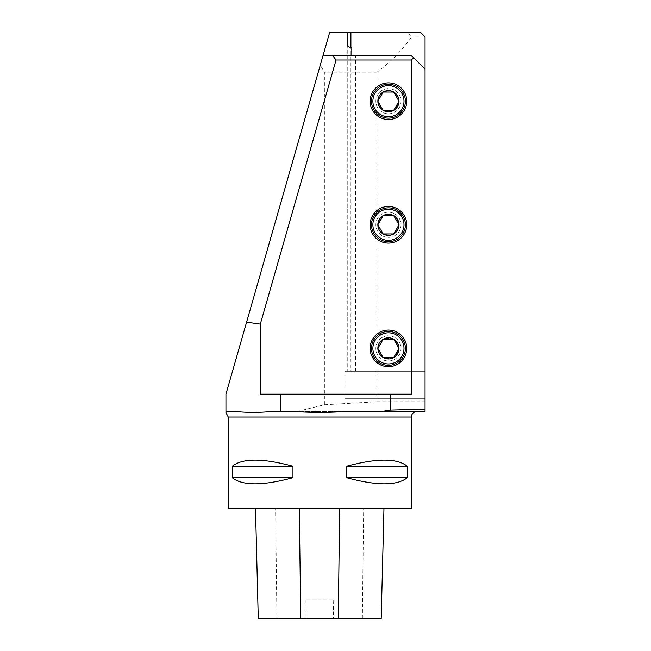 <?xml version="1.0" encoding="UTF-8"?>
<svg xmlns="http://www.w3.org/2000/svg" width="651" height="651" viewBox="0 0 651 651"><rect width="100%" height="100%" fill="white"/><g stroke="black" fill="none" stroke-linecap="round" stroke-linejoin="round"><path stroke-width="0.49" stroke-dasharray="3.25 2.44" d="M388.435 237.387A12.589 12.589 0 0 0 399.34 218.508A12.589 12.589 0 0 0 377.539 218.508A12.589 12.589 0 0 0 388.435 237.387A12.589 12.589 0 0 0 399.34 218.508A12.589 12.589 0 0 0 377.539 218.508A12.589 12.589 0 0 0 388.435 237.387M425.054 69.169L425.054 371.273L344.957 371.273L344.957 398.738L344.957 371.273L425.054 371.273L425.054 398.738L425.054 69.169L411.326 55.433L351.817 55.433L351.817 371.273L349.53 371.273L350.905 371.273L350.905 47.401L350.905 371.273L425.054 371.273L351.817 371.273L351.817 47.401M388.435 360.971A12.589 12.589 0 0 0 399.34 342.092A12.589 12.589 0 0 0 377.539 342.092A12.589 12.589 0 0 0 388.435 360.971A12.589 12.589 0 0 0 399.34 342.092A12.589 12.589 0 0 0 377.539 342.092A12.589 12.589 0 0 0 388.435 360.971M388.435 113.795A12.589 12.589 0 0 0 399.34 94.916A12.589 12.589 0 0 0 377.539 94.916A12.589 12.589 0 0 0 388.435 113.795A12.589 12.589 0 0 0 399.34 94.916A12.589 12.589 0 0 0 377.539 94.916A12.589 12.589 0 0 0 388.435 113.795M407.493 32.55L420.481 32.55L425.054 37.123L411.562 37.123L407.493 32.55L329.634 32.55L225.946 394.156L225.946 411.554L235.939 411.554L225.946 411.554C225.946 412.669 225.946 412.669 225.946 411.554L235.939 411.554M295.049 411.554L425.054 411.554L425.054 37.123M260.31 394.156L411.326 394.156M270.914 411.554L344.509 411.554M296.848 411.554L324.393 404.784L376.994 401.74L376.994 72.188C389.428 63.188 400.943 51.502 411.562 37.123M376.994 401.74L425.054 401.74M344.957 398.738L425.054 398.738L344.957 398.738M347.243 44.602L347.243 371.273L349.53 371.273L347.243 371.273L347.243 32.55M324.393 404.784L324.393 72.188L320.3 65.1M376.994 72.188L324.393 72.188M323.067 55.433L351.817 55.433M255.509 508.594L383.96 508.594L255.509 508.594M381.201 618.45L333.328 618.45L333.703 599.221L305.88 599.221L333.703 599.221M258.26 618.45L306.255 618.45L305.88 599.221M306.255 618.45L333.328 618.45M411.326 508.594L228.232 508.594M346.601 466.254C376.839 458.084 397.077 458.084 407.306 466.254L407.306 477.696C397.077 485.866 376.839 485.866 346.601 477.696L346.601 466.254L407.306 466.254M232.252 466.254C242.481 458.084 262.719 458.084 292.958 466.254L292.958 477.696C262.719 485.866 242.481 485.866 232.252 477.696L232.252 466.254L292.958 466.254M232.252 477.696L292.958 477.696M346.601 477.696L407.306 477.696M355.479 371.273L355.479 55.433M228.232 417.047L411.326 417.047M362.347 618.45L363.665 508.594M276.919 618.45L275.585 508.594M388.435 358.457A10.066 10.066 0 0 1 379.72 343.354A10.066 10.066 0 0 1 397.159 343.354A10.066 10.066 0 0 1 388.435 358.457M388.435 234.865A10.066 10.066 0 0 1 379.72 219.761A10.066 10.066 0 0 1 397.159 219.761A10.066 10.066 0 0 1 388.435 234.865M388.435 111.28A10.066 10.066 0 0 1 379.72 96.177A10.066 10.066 0 0 1 397.159 96.177A10.066 10.066 0 0 1 388.435 111.28"/><path stroke-width="0.98" d="M381.193 411.554L344.509 411.554C328.145 412.669 311.658 412.669 295.049 411.554L280.906 411.554L280.906 394.156L411.326 394.156L411.326 60.014L413.613 57.727L411.326 55.433L323.067 55.433L329.634 32.55L420.481 32.55L425.054 37.123L425.054 411.554L381.193 411.554L390.73 410.081L425.054 409.202M390.73 394.156L390.73 410.081M280.906 394.156L260.31 394.156L260.31 324.117L336.046 60.014L411.326 60.014M388.435 119.515A18.309 18.309 0 0 0 404.295 92.051A18.309 18.309 0 0 0 372.584 92.051A18.309 18.309 0 0 0 388.435 119.515M388.435 243.108A18.309 18.309 0 0 0 404.295 215.644A18.309 18.309 0 0 0 372.584 215.644A18.309 18.309 0 0 0 388.435 243.108M388.435 366.692A18.309 18.309 0 0 0 404.295 339.228A18.309 18.309 0 0 0 372.584 339.228A18.309 18.309 0 0 0 388.435 366.692M323.067 55.433L225.946 394.156L225.946 411.554C225.946 412.669 225.946 412.669 225.946 411.554L235.939 411.554C247.583 412.669 259.236 412.669 270.914 411.554L280.906 411.554M416.819 411.554C413.483 411.88 411.652 413.71 411.326 417.047L228.232 417.047L225.946 412.588M270.914 411.554C259.244 412.669 247.583 412.669 235.939 411.554M351.817 55.433L351.817 47.401L350.905 47.401C348.48 47.157 347.26 46.221 347.243 44.602L347.243 32.55M246.583 322.188L260.31 324.117M413.613 57.727L425.054 69.169M336.046 60.014L332.596 55.433M388.435 365.325A16.934 16.934 0 0 1 373.772 339.92A16.934 16.934 0 0 1 403.107 339.92A16.934 16.934 0 0 1 388.435 365.325M388.435 241.733A16.934 16.934 0 0 1 373.772 216.327A16.934 16.934 0 0 1 403.107 216.327A16.934 16.934 0 0 1 388.435 241.733M388.435 118.148A16.934 16.934 0 0 1 373.772 92.743A16.934 16.934 0 0 1 403.107 92.743A16.934 16.934 0 0 1 388.435 118.148M258.268 618.45L255.509 508.594L258.26 618.45L381.201 618.45L383.96 508.594L381.201 618.45M228.232 417.047L228.232 508.594L411.326 508.594L411.326 417.047M407.306 466.254C397.077 458.084 376.839 458.084 346.601 466.254L346.601 477.696C376.839 485.866 397.077 485.866 407.306 477.696L407.306 466.254L346.601 466.254M292.958 466.254C262.719 458.084 242.481 458.084 232.252 466.254L232.252 477.696C242.481 485.866 262.719 485.866 292.958 477.696L292.958 466.254L232.252 466.254M292.958 477.696L232.252 477.696M407.306 477.696L346.601 477.696M388.435 92.051L383.154 92.051L377.865 101.206L383.154 110.361L377.865 101.206L383.154 92.051L393.725 92.051L388.435 92.051M399.006 101.206L393.725 92.051L399.006 101.206L393.725 110.361L383.154 110.361L393.725 110.361L399.006 101.206A10.571 10.571 0 0 1 383.154 110.361A10.571 10.571 0 0 1 383.154 92.051A10.571 10.571 0 0 1 399.006 101.206M388.435 85.647A15.559 15.559 0 0 0 372.877 101.206A15.559 15.559 0 0 0 388.435 116.773A15.559 15.559 0 0 0 404.002 101.206A15.559 15.559 0 0 0 388.435 85.647M388.435 215.644L383.154 215.644L377.865 224.798L383.154 233.953L377.865 224.798L383.154 215.644L393.725 215.644L388.435 215.644M399.006 224.798L393.725 215.644L399.006 224.798L393.725 233.953L383.154 233.953L393.725 233.953L399.006 224.798A10.571 10.571 0 0 1 383.154 233.953A10.571 10.571 0 0 1 383.154 215.644A10.571 10.571 0 0 1 399.006 224.798M388.435 209.231A15.559 15.559 0 0 0 372.877 224.798A15.559 15.559 0 0 0 388.435 240.357A15.559 15.559 0 0 0 404.002 224.798A15.559 15.559 0 0 0 388.435 209.231M388.435 339.228L383.154 339.228L377.865 348.383L383.154 357.537L377.865 348.383L383.154 339.228L393.725 339.228L388.435 339.228M399.006 348.383L393.725 339.228L399.006 348.383L393.725 357.537L383.154 357.537L393.725 357.537L399.006 348.383A10.571 10.571 0 0 1 383.154 357.537A10.571 10.571 0 0 1 383.154 339.228A10.571 10.571 0 0 1 399.006 348.383M388.435 332.824A15.559 15.559 0 0 0 372.877 348.383A15.559 15.559 0 0 0 388.435 363.95A15.559 15.559 0 0 0 404.002 348.383A15.559 15.559 0 0 0 388.435 332.824M350.905 47.401L350.905 32.55M300.746 618.45L299.314 508.594M338.251 618.45L339.676 508.594"/></g></svg>

